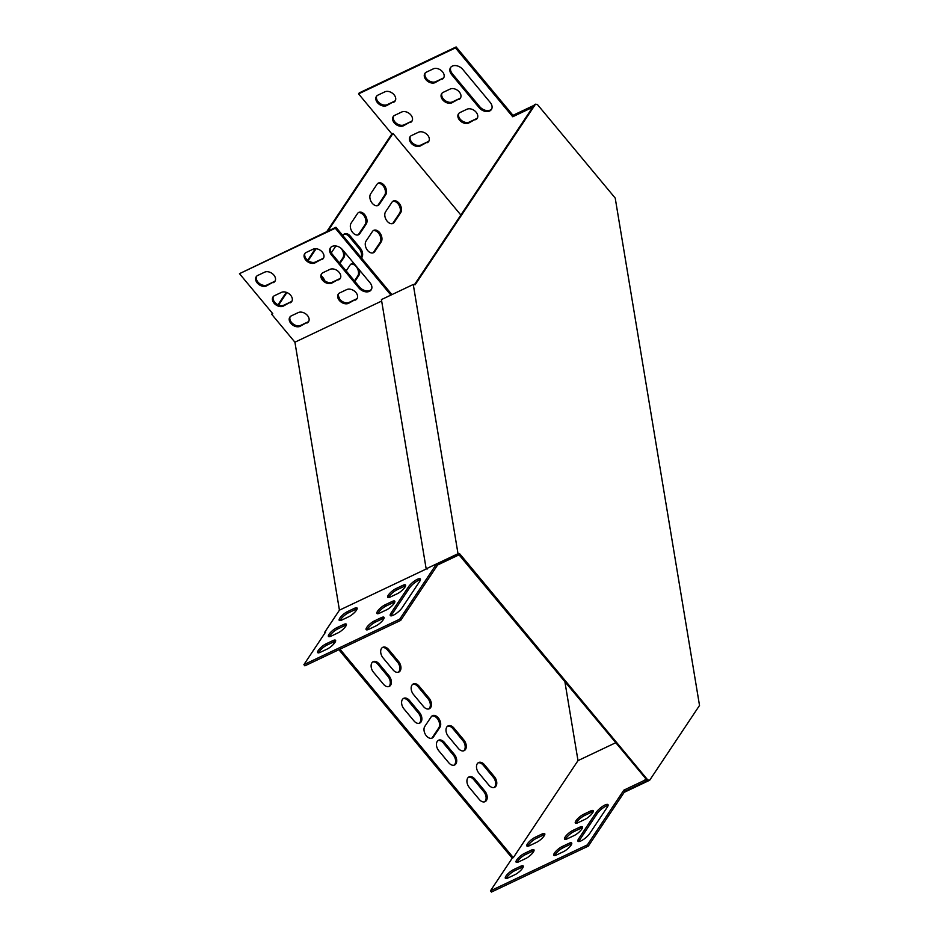 <?xml version="1.0" encoding="UTF-8"?>
<svg xmlns="http://www.w3.org/2000/svg" width="939" height="939" viewBox="0 0 939 939"><rect width="100%" height="100%" fill="white"/><g stroke="black" fill="none" stroke-linecap="round" stroke-linejoin="round"><path stroke-width="1.41" d="M413.266 284.482L381.422 299.588L426.165 568.823L458.009 553.717L413.266 284.482L415.144 284.763L535.5 104.194L534.397 104.722L414.451 284.658M458.009 553.717L459.875 553.987L458.772 554.515L647.405 780.602L645.645 781.436M459.875 553.987L647.793 779.969L646.678 780.497M535.5 104.194L537.378 104.475L615.209 198.07L699.52 705.459L649.659 780.25L647.793 779.969M435.872 564.926L458.772 554.515M426.165 568.823L427.315 568.987M512.976 115.321L533.951 105.379M624.177 792.34L649.659 780.25M338.885 649.718L512.225 858.176L513.328 857.647L578.001 760.625L564.973 682.23M318.65 652.851A7.089 1.96 140.3 0 1 326.936 645.105L333.861 641.818L334.707 642.828M339.988 649.189L513.328 857.647M436.435 564.668L437.621 564.996L400.695 620.397L304.882 665.845L303.884 664.648L325.669 631.97L324.565 632.487L324.976 632.992M332.758 642.346L333.944 643.778M358.569 93.877L455.485 47.912L456.131 46.95L359.214 92.914L358.569 93.877L391.88 133.937L392.983 133.408L327.875 231.1M391.88 133.937L326.76 231.628M315.387 248.694L307.64 260.314M286.313 292.322L278.003 304.788M272.369 313.227L271.688 314.26L272.791 313.732L239.48 273.672L335.293 228.236L390.894 295.092M316.114 248.729L308.145 260.702M286.911 292.545L278.59 305.034M391.915 294.611L335.927 227.273L239.48 273.672M367.114 629.869A7.089 1.96 140.3 0 1 375.4 622.123L382.326 618.836A7.089 1.96 140.3 0 1 384.039 618.273M377.877 613.719A7.089 1.96 140.3 0 1 386.164 605.984L393.077 602.697A7.089 1.96 140.3 0 1 394.791 602.122M332.864 640.621A7.089 1.96 140.3 0 1 335.528 640.281A7.089 1.96 140.3 0 1 333.404 644.377A7.089 1.96 140.3 0 1 327.288 649.002L320.363 652.276A7.089 1.96 140.3 0 1 317.711 652.628A7.089 1.96 140.3 0 1 319.835 648.532A7.089 1.96 140.3 0 1 325.95 643.908L332.864 640.621L333.861 641.818A7.089 1.96 140.3 0 1 335.575 641.255M329.413 636.712A7.089 1.96 140.3 0 1 337.7 628.966L344.625 625.679A7.089 1.96 140.3 0 1 346.338 625.104M340.176 620.562A7.089 1.96 140.3 0 1 348.463 612.815L355.388 609.54A7.089 1.96 140.3 0 1 357.102 608.965M388.629 597.58A7.089 1.96 140.3 0 1 396.915 589.833L403.84 586.546A7.089 1.96 140.3 0 1 405.554 585.983M391.211 615.867A8.099 2.242 140.3 0 1 392.009 614.247L409.545 587.931A8.099 2.242 140.3 0 1 420.426 579.856M374.403 620.925L381.328 617.639A7.089 1.96 140.3 0 1 383.992 617.299A7.089 1.96 140.3 0 1 381.868 621.395A7.089 1.96 140.3 0 1 375.753 626.008L368.827 629.294A7.089 1.96 140.3 0 1 366.163 629.646A7.089 1.96 140.3 0 1 368.288 625.538A7.089 1.96 140.3 0 1 374.403 620.925L375.4 622.123M385.166 604.786L392.091 601.5A7.089 1.96 140.3 0 1 394.744 601.148A7.089 1.96 140.3 0 1 392.619 605.244A7.089 1.96 140.3 0 1 386.504 609.869L379.579 613.155A7.089 1.96 140.3 0 1 376.926 613.496A7.089 1.96 140.3 0 1 379.051 609.399A7.089 1.96 140.3 0 1 385.166 604.786L386.164 605.984M324.565 632.487L339.437 610.162L426.506 568.87M436.353 564.198L399.697 619.2L303.884 664.648M336.702 627.768L343.627 624.482A7.089 1.96 140.3 0 1 346.291 624.142A7.089 1.96 140.3 0 1 344.167 628.238A7.089 1.96 140.3 0 1 338.052 632.851L331.127 636.137A7.089 1.96 140.3 0 1 328.462 636.478A7.089 1.96 140.3 0 1 330.587 632.381A7.089 1.96 140.3 0 1 336.702 627.768L337.7 628.966M347.465 611.618L354.39 608.343A7.089 1.96 140.3 0 1 357.043 607.991A7.089 1.96 140.3 0 1 354.93 612.087A7.089 1.96 140.3 0 1 348.803 616.712L341.89 619.998A7.089 1.96 140.3 0 1 339.225 620.339A7.089 1.96 140.3 0 1 341.35 616.242A7.089 1.96 140.3 0 1 347.465 611.618L348.463 612.815M395.929 588.636L402.843 585.349A7.089 1.96 140.3 0 1 405.507 585.009A7.089 1.96 140.3 0 1 403.383 589.105A7.089 1.96 140.3 0 1 397.267 593.73L390.342 597.004A7.089 1.96 140.3 0 1 387.69 597.357A7.089 1.96 140.3 0 1 389.814 593.26A7.089 1.96 140.3 0 1 395.929 588.636L396.915 589.833M419.627 581.487L402.092 607.791A8.099 2.242 140.3 0 1 395.612 613.906A8.099 2.242 140.3 0 1 390.331 615.597A8.099 2.242 140.3 0 1 391.023 613.05L408.559 586.734A8.099 2.242 140.3 0 1 415.038 580.619A8.099 2.242 140.3 0 1 420.32 578.929A8.099 2.242 140.3 0 1 419.627 581.487M646.455 780.215L645.598 781.506L624.822 791.354L588.354 846.086L491.437 892.05L490.44 890.853L512.225 858.176M571.698 843.95A7.089 1.96 -39.7 0 0 569.985 844.513L563.06 847.8A7.089 1.96 -39.7 0 0 554.773 855.546M582.45 827.799A7.089 1.96 -39.7 0 0 580.736 828.374L573.823 831.661A7.089 1.96 -39.7 0 0 565.536 839.407M523.234 866.932A7.089 1.96 -39.7 0 0 521.521 867.507L514.595 870.782A7.089 1.96 -39.7 0 0 506.309 878.528M533.998 850.793A7.089 1.96 -39.7 0 0 532.284 851.356L525.359 854.643A7.089 1.96 -39.7 0 0 517.072 862.389M544.761 834.642A7.089 1.96 -39.7 0 0 543.047 835.217L536.122 838.504A7.089 1.96 -39.7 0 0 527.835 846.239M593.213 811.66A7.089 1.96 -39.7 0 0 591.5 812.235L584.574 815.51A7.089 1.96 -39.7 0 0 576.288 823.257M608.085 805.533A8.099 2.242 -39.7 0 0 597.204 813.608L579.668 839.924A8.099 2.242 -39.7 0 0 578.87 841.555M563.412 851.696A7.089 1.96 -39.7 0 0 569.527 847.072A7.089 1.96 -39.7 0 0 571.651 842.976A7.089 1.96 -39.7 0 0 568.987 843.316L562.062 846.602A7.089 1.96 -39.7 0 0 555.947 851.227A7.089 1.96 -39.7 0 0 553.822 855.323A7.089 1.96 -39.7 0 0 556.487 854.971L563.412 851.696M574.163 835.546A7.089 1.96 -39.7 0 0 580.279 830.933A7.089 1.96 -39.7 0 0 582.403 826.836A7.089 1.96 -39.7 0 0 579.75 827.177L572.825 830.463A7.089 1.96 -39.7 0 0 566.71 835.076A7.089 1.96 -39.7 0 0 564.585 839.173A7.089 1.96 -39.7 0 0 567.25 838.832L574.163 835.546M514.948 874.679A7.089 1.96 -39.7 0 0 521.063 870.054A7.089 1.96 -39.7 0 0 523.187 865.958A7.089 1.96 -39.7 0 0 520.523 866.31L513.61 869.584A7.089 1.96 -39.7 0 0 507.494 874.209A7.089 1.96 -39.7 0 0 505.37 878.305A7.089 1.96 -39.7 0 0 508.022 877.953L514.948 874.679M645.457 779.018L644.6 780.309L623.836 790.157L587.356 844.889L490.44 890.853M615.409 742.878L578.001 760.625M525.711 858.528A7.089 1.96 -39.7 0 0 531.826 853.915A7.089 1.96 -39.7 0 0 533.951 849.818A7.089 1.96 -39.7 0 0 531.286 850.159L524.361 853.445A7.089 1.96 -39.7 0 0 518.246 858.058A7.089 1.96 -39.7 0 0 516.121 862.166A7.089 1.96 -39.7 0 0 518.786 861.814L525.711 858.528M536.474 842.389A7.089 1.96 -39.7 0 0 542.589 837.776A7.089 1.96 -39.7 0 0 544.714 833.668A7.089 1.96 -39.7 0 0 542.049 834.02L535.124 837.306A7.089 1.96 -39.7 0 0 529.009 841.919A7.089 1.96 -39.7 0 0 526.885 846.016A7.089 1.96 -39.7 0 0 529.549 845.675L536.474 842.389M584.927 819.407A7.089 1.96 -39.7 0 0 591.042 814.782A7.089 1.96 -39.7 0 0 593.166 810.686A7.089 1.96 -39.7 0 0 590.502 811.038L583.589 814.313A7.089 1.96 -39.7 0 0 577.473 818.937A7.089 1.96 -39.7 0 0 575.349 823.034A7.089 1.96 -39.7 0 0 578.001 822.693L584.927 819.407M578.682 838.727A8.099 2.242 -39.7 0 0 577.99 841.274A8.099 2.242 -39.7 0 0 583.272 839.595A8.099 2.242 -39.7 0 0 589.751 833.468L607.287 807.164A8.099 2.242 -39.7 0 0 607.979 804.606A8.099 2.242 -39.7 0 0 602.697 806.296A8.099 2.242 -39.7 0 0 596.218 812.411L578.682 838.727L579.668 839.924M381.668 301.043L294.916 342.195L339.437 610.162M436.459 564.832L457.199 554.808M437.621 564.996L458.385 555.149L458.267 554.444M460.861 215.031L392.983 133.408M354.872 281.407L358.839 275.456A7.089 4.636 64.6 0 0 359.285 269.845M354.226 263.765A7.089 4.636 64.6 0 0 351.444 263.812A7.089 4.636 64.6 0 0 350.13 264.974L346.162 270.925M444.393 742.432A7.089 4.636 64.6 0 0 438.572 740.214A7.089 4.636 64.6 0 0 438.818 750.801L448.772 762.773A7.089 4.636 64.6 0 0 454.605 764.992A7.089 4.636 64.6 0 0 454.347 754.404L444.393 742.432L443.29 742.96A7.089 4.636 64.6 0 0 438.043 740.531M453.96 728.077A7.089 4.636 64.6 0 0 448.138 725.859A7.089 4.636 64.6 0 0 448.384 736.458L458.338 748.43A7.089 4.636 64.6 0 0 464.159 750.648A7.089 4.636 64.6 0 0 463.913 740.049L453.96 728.077L452.856 728.605A7.089 4.636 64.6 0 0 447.61 726.187M409.557 700.529A7.089 4.636 64.6 0 0 403.723 698.311A7.089 4.636 64.6 0 0 403.97 708.898L413.923 720.87A7.089 4.636 64.6 0 0 419.756 723.089A7.089 4.636 64.6 0 0 419.51 712.501L409.557 700.529L408.442 701.057A7.089 4.636 64.6 0 0 403.195 698.628M381.152 241.969A7.089 4.636 64.6 0 0 380.354 233.6A7.089 4.636 64.6 0 0 373.757 230.337A7.089 4.636 64.6 0 0 372.443 231.499L366.069 241.065A7.089 4.636 64.6 0 0 366.867 249.445A7.089 4.636 64.6 0 0 373.464 252.708A7.089 4.636 64.6 0 0 374.778 251.535L381.152 241.969L380.049 242.497A7.089 4.636 64.6 0 0 379.485 234.515A7.089 4.636 64.6 0 0 373.229 230.654M419.123 686.174A7.089 4.636 64.6 0 0 413.289 683.956A7.089 4.636 64.6 0 0 413.536 694.555L423.489 706.527A7.089 4.636 64.6 0 0 429.323 708.745A7.089 4.636 64.6 0 0 429.076 698.146L419.123 686.174L418.008 686.702A7.089 4.636 64.6 0 0 412.761 684.285M339.941 263.448L343.909 257.497A7.089 4.636 64.6 0 0 344.343 251.887M336.197 246.03A7.089 4.636 64.6 0 0 335.188 247.016L331.303 252.861M366.222 224.01A7.089 4.636 64.6 0 0 365.412 215.641A7.089 4.636 64.6 0 0 358.827 212.378A7.089 4.636 64.6 0 0 357.513 213.54L351.139 223.106A7.089 4.636 64.6 0 0 351.937 231.487A7.089 4.636 64.6 0 0 358.522 234.75A7.089 4.636 64.6 0 0 359.848 233.576L366.222 224.01L365.118 224.538A7.089 4.636 64.6 0 0 364.543 216.557A7.089 4.636 64.6 0 0 358.299 212.695M488.82 785.086A7.089 4.636 64.6 0 0 494.653 787.305A7.089 4.636 64.6 0 0 494.407 776.717L484.454 764.745A7.089 4.636 64.6 0 0 478.62 762.527A7.089 4.636 64.6 0 0 478.867 773.114L488.82 785.086M324.659 280.691A7.089 4.636 64.6 0 0 321.596 276.16M385.753 194.713A7.089 4.636 64.6 0 0 384.943 186.345A7.089 4.636 64.6 0 0 378.358 183.082A7.089 4.636 64.6 0 0 377.032 184.244L370.659 193.81A7.089 4.636 64.6 0 0 371.468 202.19A7.089 4.636 64.6 0 0 378.053 205.453A7.089 4.636 64.6 0 0 379.368 204.279L385.753 194.713L384.638 195.242A7.089 4.636 64.6 0 0 384.074 187.26A7.089 4.636 64.6 0 0 377.83 183.398M339.777 299.224A7.089 4.636 64.6 0 0 338.357 296.137M400.683 212.672A7.089 4.636 64.6 0 0 399.873 204.303A7.089 4.636 64.6 0 0 393.288 201.04A7.089 4.636 64.6 0 0 391.974 202.202L385.589 211.768A7.089 4.636 64.6 0 0 386.399 220.149A7.089 4.636 64.6 0 0 392.983 223.412A7.089 4.636 64.6 0 0 394.31 222.238L400.683 212.672L399.58 213.2A7.089 4.636 64.6 0 0 399.005 205.218A7.089 4.636 64.6 0 0 392.76 201.357M393.007 669.859A7.089 4.636 64.6 0 0 398.829 672.078A7.089 4.636 64.6 0 0 398.582 661.49L388.629 649.518A7.089 4.636 64.6 0 0 382.807 647.3A7.089 4.636 64.6 0 0 383.053 657.887L393.007 669.859M479.266 799.441A7.089 4.636 64.6 0 0 485.087 801.66A7.089 4.636 64.6 0 0 484.841 791.072L474.888 779.1A7.089 4.636 64.6 0 0 469.054 776.882A7.089 4.636 64.6 0 0 469.3 787.469L479.266 799.441M383.441 684.202A7.089 4.636 64.6 0 0 389.262 686.421A7.089 4.636 64.6 0 0 389.016 675.834L379.063 663.861A7.089 4.636 64.6 0 0 373.241 661.643A7.089 4.636 64.6 0 0 373.487 672.23L383.441 684.202M361.456 257.979A7.089 4.636 64.6 0 0 360.259 248.084L350.306 236.112A7.089 4.636 64.6 0 0 344.484 233.893A7.089 4.636 64.6 0 0 342.852 235.607M439.898 727.326A7.089 4.636 64.6 0 0 439.088 718.945A7.089 4.636 64.6 0 0 432.503 715.682A7.089 4.636 64.6 0 0 431.189 716.844L424.804 726.41A7.089 4.636 64.6 0 0 425.613 734.791A7.089 4.636 64.6 0 0 432.198 738.054A7.089 4.636 64.6 0 0 433.513 736.892L439.898 727.326L438.783 727.854A7.089 4.636 64.6 0 0 438.22 719.873A7.089 4.636 64.6 0 0 431.975 715.999M457.234 554.984L458.385 555.149M294.916 342.195L271.688 314.26M354.449 280.89L357.724 275.984A7.089 4.636 64.6 0 0 357.16 268.002A7.089 4.636 64.6 0 0 350.916 264.129M454.018 765.203A7.089 4.636 64.6 0 0 453.244 754.933L443.29 742.96M463.584 750.848A7.089 4.636 64.6 0 0 462.81 740.578L452.856 728.605M419.17 723.3A7.089 4.636 64.6 0 0 418.395 713.03L408.442 701.057M372.877 252.908A7.089 4.636 64.6 0 0 373.675 252.063L380.049 242.497M428.736 708.945A7.089 4.636 64.6 0 0 427.961 698.675L418.008 686.702M339.519 262.932L342.794 258.025A7.089 4.636 64.6 0 0 340.669 247.978M357.947 234.95A7.089 4.636 64.6 0 0 358.733 234.104L365.118 224.538M494.067 787.516A7.089 4.636 64.6 0 0 493.292 777.246L483.339 765.273A7.089 4.636 64.6 0 0 478.092 762.844M377.478 205.653A7.089 4.636 64.6 0 0 378.264 204.808L384.638 195.242M392.408 223.611A7.089 4.636 64.6 0 0 393.195 222.766L399.58 213.2M398.253 672.277A7.089 4.636 64.6 0 0 397.479 662.007L387.525 650.034A7.089 4.636 64.6 0 0 382.279 647.617M484.512 801.859A7.089 4.636 64.6 0 0 483.738 791.6L473.772 779.628A7.089 4.636 64.6 0 0 468.526 777.199M388.687 686.632A7.089 4.636 64.6 0 0 387.913 676.362L377.959 664.389A7.089 4.636 64.6 0 0 372.713 661.96M361.034 257.474A7.089 4.636 64.6 0 0 359.156 248.612L349.202 236.64A7.089 4.636 64.6 0 0 343.956 234.222M431.623 738.265A7.089 4.636 64.6 0 0 432.409 737.42L438.783 727.854M400.695 620.397L399.697 619.2M335.927 227.273L335.293 228.236M330.681 247.485A8.099 5.704 -146.3 0 0 332.171 254.105L359.543 287.029A8.099 5.704 -146.3 0 0 371.468 289.341M305.022 253.319A7.089 4.988 -146.3 0 0 307.628 260.303A7.089 4.988 -146.3 0 0 315.563 261.981L322.476 258.695A7.089 4.988 -146.3 0 0 323.662 257.838M338.627 293.719A7.089 4.988 -146.3 0 0 341.221 300.703A7.089 4.988 -146.3 0 0 349.155 302.381L356.081 299.107A7.089 4.988 -146.3 0 0 357.266 298.25M321.819 273.519A7.089 4.988 -146.3 0 0 324.424 280.503A7.089 4.988 -146.3 0 0 332.359 282.181L339.284 278.895A7.089 4.988 -146.3 0 0 340.458 278.05M290.163 316.701A7.089 4.988 -146.3 0 0 292.768 323.685A7.089 4.988 -146.3 0 0 300.703 325.375L307.616 322.089A7.089 4.988 -146.3 0 0 308.802 321.232M256.57 276.301A7.089 4.988 -146.3 0 0 259.164 283.285A7.089 4.988 -146.3 0 0 267.099 284.963L274.024 281.677A7.089 4.988 -146.3 0 0 275.209 280.831M273.366 296.501A7.089 4.988 -146.3 0 0 275.96 303.485A7.089 4.988 -146.3 0 0 283.895 305.163L290.82 301.889A7.089 4.988 -146.3 0 0 292.006 301.032M342.606 249.797A8.099 5.704 -146.3 0 0 330.328 247.931A8.099 5.704 -146.3 0 0 331.537 255.056L358.909 287.98A8.099 5.704 -146.3 0 0 371.187 289.846A8.099 5.704 -146.3 0 0 369.989 282.721L342.606 249.797M321.842 259.657A7.089 4.988 -146.3 0 0 323.38 258.342A7.089 4.988 -146.3 0 0 321.373 251.124A7.089 4.988 -146.3 0 0 313.133 249.175L306.208 252.462A7.089 4.988 -146.3 0 0 304.67 253.765A7.089 4.988 -146.3 0 0 306.677 260.995A7.089 4.988 -146.3 0 0 314.917 262.932L322.476 258.695M355.447 300.057A7.089 4.988 -146.3 0 0 356.984 298.755A7.089 4.988 -146.3 0 0 354.965 291.524A7.089 4.988 -146.3 0 0 346.726 289.588L339.812 292.862A7.089 4.988 -146.3 0 0 338.263 294.177A7.089 4.988 -146.3 0 0 340.282 301.396A7.089 4.988 -146.3 0 0 348.522 303.344L356.081 299.107M338.639 279.857A7.089 4.988 -146.3 0 0 340.188 278.554A7.089 4.988 -146.3 0 0 338.169 271.324A7.089 4.988 -146.3 0 0 329.929 269.376L323.004 272.662A7.089 4.988 -146.3 0 0 321.467 273.977A7.089 4.988 -146.3 0 0 323.474 281.195A7.089 4.988 -146.3 0 0 331.725 283.144L339.284 278.895M306.983 323.039A7.089 4.988 -146.3 0 0 308.52 321.737A7.089 4.988 -146.3 0 0 306.513 314.518A7.089 4.988 -146.3 0 0 298.273 312.57L291.348 315.856A7.089 4.988 -146.3 0 0 289.811 317.159A7.089 4.988 -146.3 0 0 291.818 324.378A7.089 4.988 -146.3 0 0 300.057 326.326L307.616 322.089M273.378 282.639A7.089 4.988 -146.3 0 0 274.927 281.336A7.089 4.988 -146.3 0 0 272.909 274.106A7.089 4.988 -146.3 0 0 264.669 272.157L257.755 275.444A7.089 4.988 -146.3 0 0 256.206 276.747A7.089 4.988 -146.3 0 0 258.225 283.977A7.089 4.988 -146.3 0 0 266.465 285.925L274.024 281.677M290.186 302.839A7.089 4.988 -146.3 0 0 291.724 301.536A7.089 4.988 -146.3 0 0 289.717 294.306A7.089 4.988 -146.3 0 0 281.477 292.369L274.552 295.644A7.089 4.988 -146.3 0 0 273.003 296.959A7.089 4.988 -146.3 0 0 275.021 304.177A7.089 4.988 -146.3 0 0 283.261 306.126L290.82 301.889M645.598 781.506L644.6 780.309M455.485 47.912L512.729 116.753L532.683 107.281M456.131 46.95L513.375 115.79L512.729 116.753M513.375 115.79L533.317 106.33M450.884 67.15A8.099 5.704 -146.3 0 0 452.363 73.77L479.747 106.694A8.099 5.704 -146.3 0 0 491.672 109.018M425.226 72.996A7.089 4.988 -146.3 0 0 427.82 79.968A7.089 4.988 -146.3 0 0 435.755 81.658L442.68 78.371A7.089 4.988 -146.3 0 0 443.865 77.514M458.819 113.396A7.089 4.988 -146.3 0 0 461.425 120.38A7.089 4.988 -146.3 0 0 469.359 122.058L476.273 118.772A7.089 4.988 -146.3 0 0 477.458 117.927M442.023 93.196A7.089 4.988 -146.3 0 0 444.617 100.18A7.089 4.988 -146.3 0 0 452.551 101.858L459.476 98.572A7.089 4.988 -146.3 0 0 460.662 97.715M410.366 136.378A7.089 4.988 -146.3 0 0 412.96 143.362A7.089 4.988 -146.3 0 0 420.895 145.04L427.82 141.766A7.089 4.988 -146.3 0 0 429.006 140.909M376.762 95.978A7.089 4.988 -146.3 0 0 379.368 102.961A7.089 4.988 -146.3 0 0 387.291 104.64L394.216 101.353A7.089 4.988 -146.3 0 0 395.401 100.496M393.558 116.178A7.089 4.988 -146.3 0 0 396.164 123.162A7.089 4.988 -146.3 0 0 404.099 124.84L411.012 121.554A7.089 4.988 -146.3 0 0 412.198 120.708M462.81 69.474A8.099 5.704 -146.3 0 0 450.532 67.608A8.099 5.704 -146.3 0 0 451.729 74.733L479.113 107.656A8.099 5.704 -146.3 0 0 491.39 109.523A8.099 5.704 -146.3 0 0 490.181 102.398L462.81 69.474M442.034 79.322A7.089 4.988 -146.3 0 0 443.584 78.019A7.089 4.988 -146.3 0 0 441.565 70.801A7.089 4.988 -146.3 0 0 433.325 68.852L426.4 72.139A7.089 4.988 -146.3 0 0 424.862 73.442A7.089 4.988 -146.3 0 0 426.881 80.66A7.089 4.988 -146.3 0 0 435.121 82.609L442.68 78.371M475.639 119.734A7.089 4.988 -146.3 0 0 477.176 118.431A7.089 4.988 -146.3 0 0 475.169 111.201A7.089 4.988 -146.3 0 0 466.929 109.253L460.004 112.539A7.089 4.988 -146.3 0 0 458.467 113.854A7.089 4.988 -146.3 0 0 460.474 121.072A7.089 4.988 -146.3 0 0 468.714 123.021L476.273 118.772M458.842 99.534A7.089 4.988 -146.3 0 0 460.38 98.219A7.089 4.988 -146.3 0 0 458.373 91.001A7.089 4.988 -146.3 0 0 450.133 89.052L443.208 92.339A7.089 4.988 -146.3 0 0 441.659 93.642A7.089 4.988 -146.3 0 0 443.678 100.872A7.089 4.988 -146.3 0 0 451.917 102.809L459.476 98.572M427.175 142.716A7.089 4.988 -146.3 0 0 428.724 141.413A7.089 4.988 -146.3 0 0 426.705 134.183A7.089 4.988 -146.3 0 0 418.465 132.246L411.552 135.521A7.089 4.988 -146.3 0 0 410.003 136.836A7.089 4.988 -146.3 0 0 412.021 144.054A7.089 4.988 -146.3 0 0 420.261 146.003L427.82 141.766M393.582 102.316A7.089 4.988 -146.3 0 0 395.119 101.001A7.089 4.988 -146.3 0 0 393.112 93.783A7.089 4.988 -146.3 0 0 384.873 91.834L377.948 95.121A7.089 4.988 -146.3 0 0 376.41 96.424A7.089 4.988 -146.3 0 0 378.417 103.654A7.089 4.988 -146.3 0 0 386.657 105.591L394.216 101.353M410.378 122.516A7.089 4.988 -146.3 0 0 411.928 121.213A7.089 4.988 -146.3 0 0 409.909 113.983A7.089 4.988 -146.3 0 0 401.669 112.034L394.744 115.321A7.089 4.988 -146.3 0 0 393.206 116.636A7.089 4.988 -146.3 0 0 395.213 123.854A7.089 4.988 -146.3 0 0 403.453 125.803L411.012 121.554M624.822 791.354L623.836 790.157M588.354 846.086L587.356 844.889M432.409 737.42L433.513 736.892M349.202 236.64L350.306 236.112M359.156 248.612L360.259 248.084M387.913 676.362L389.016 675.834M377.959 664.389L379.063 663.861M483.738 791.6L484.841 791.072M473.772 779.628L474.888 779.1M397.479 662.007L398.582 661.49M387.525 650.034L388.629 649.518M393.195 222.766L394.31 222.238M378.264 204.808L379.368 204.279M493.292 777.246L494.407 776.717M483.339 765.273L484.454 764.745M358.733 234.104L359.848 233.576M342.794 258.025L343.909 257.497M427.961 698.675L429.076 698.146M373.675 252.063L374.778 251.535M418.395 713.03L419.51 712.501M462.81 740.578L463.913 740.049M453.244 754.933L454.347 754.404M357.724 275.984L358.839 275.456M404.099 124.84L403.453 125.803M283.895 305.163L283.261 306.126M387.291 104.64L386.657 105.591M267.099 284.963L266.465 285.925M420.895 145.04L420.261 146.003M300.703 325.375L300.057 326.326M452.551 101.858L451.917 102.809M332.359 282.181L331.725 283.144M469.359 122.058L468.714 123.021M349.155 302.381L348.522 303.344M435.755 81.658L435.121 82.609M315.563 261.981L314.917 262.932M452.363 73.77L451.729 74.733M479.747 106.694L479.113 107.656M332.171 254.105L331.537 255.056M359.543 287.029L358.909 287.98M532.284 851.356L531.286 850.159M525.359 854.643L524.361 853.445M344.625 625.679L343.627 624.482M521.521 867.507L520.523 866.31M514.595 870.782L513.61 869.584M326.936 645.105L325.95 643.908M543.047 835.217L542.049 834.02M536.122 838.504L535.124 837.306M355.388 609.54L354.39 608.343M580.736 828.374L579.75 827.177M573.823 831.661L572.825 830.463M393.077 602.697L392.091 601.5M591.5 812.235L590.502 811.038M584.574 815.51L583.589 814.313M403.84 586.546L402.843 585.349M569.985 844.513L568.987 843.316M563.06 847.8L562.062 846.602M382.326 618.836L381.328 617.639M597.204 813.608L596.218 812.411M392.009 614.247L391.023 613.05M409.545 587.931L408.559 586.734"/></g></svg>
